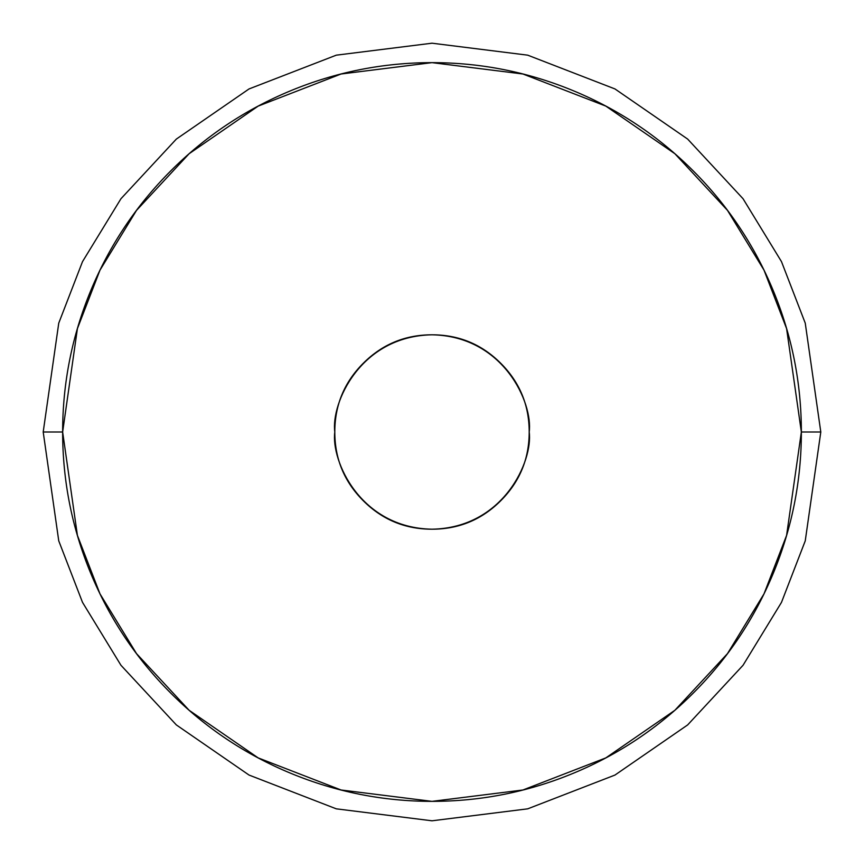 <?xml version="1.0" encoding="UTF-8"?>
<svg xmlns="http://www.w3.org/2000/svg" width="864" height="864" viewBox="0 0 864 864"><rect width="100%" height="100%" fill="white"/><g stroke="black" fill="none" stroke-linecap="round" stroke-linejoin="round"><path stroke-width="1.3" d="M62.64 432L77.414 328.579L99.986 270.14L136.512 210.384L189.13 153.716L258.185 106.099L341.086 74.002L432 62.64L522.914 74.002L605.815 106.099L674.87 153.716L727.488 210.384L764.014 270.14L786.586 328.579L801.36 432L820.8 432L805.248 323.136L781.488 261.63L743.04 198.72L687.647 139.072L614.963 88.938L527.71 55.166L432 43.2L336.29 55.166L249.037 88.938L176.353 139.072L120.96 198.72L82.512 261.63L58.752 323.136L43.2 432L62.64 432C62.64 480.978 72.014 528.098 90.752 573.35C109.501 618.602 136.188 658.541 170.824 693.176C205.459 727.812 245.398 754.499 290.65 773.248C335.902 791.986 383.022 801.36 432 801.36C480.978 801.36 528.098 791.986 573.35 773.248C618.602 754.499 658.541 727.812 693.176 693.176C727.812 658.541 754.499 618.602 773.248 573.35C791.986 528.098 801.36 480.978 801.36 432C801.36 383.022 791.986 335.902 773.248 290.65C754.499 245.398 727.812 205.459 693.176 170.824C658.541 136.188 618.602 109.501 573.35 90.752C528.098 72.014 480.978 62.64 432 62.64C383.022 62.64 335.902 72.014 290.65 90.752C245.398 109.501 205.459 136.188 170.824 170.824C136.188 205.459 109.501 245.398 90.752 290.65C72.014 335.902 62.64 383.022 62.64 432L43.2 432L58.752 323.136L82.512 261.63L120.96 198.72L176.353 139.072L249.037 88.938L336.29 55.166L432 43.2L527.71 55.166L614.963 88.938L687.647 139.072L743.04 198.72L781.488 261.63L805.248 323.136L820.8 432L805.248 540.864L781.488 602.37L743.04 665.28L687.647 724.928L614.963 775.062L527.71 808.834L432 820.8L336.29 808.834L249.037 775.062L176.353 724.928L120.96 665.28L82.512 602.37L58.752 540.864L43.2 432L58.752 540.864L82.512 602.37L120.96 665.28L176.353 724.928L249.037 775.062L336.29 808.834L432 820.8L527.71 808.834L614.963 775.062L687.647 724.928L743.04 665.28L781.488 602.37L805.248 540.864L820.8 432L801.36 432L786.586 535.421L764.014 593.86L727.488 653.616L674.87 710.284L605.815 757.901L522.914 789.998L432 801.36L341.086 789.998L258.185 757.901L189.13 710.284L136.512 653.616L99.986 593.86L77.414 535.421L62.64 432M529.2 432C533.11 460.436 503.939 527.872 432 529.2C360.061 527.872 330.89 460.436 334.8 432C334.8 405.162 344.293 382.244 363.269 363.269C382.244 344.293 405.162 334.8 432 334.8C458.838 334.8 481.756 344.293 500.731 363.269C519.707 382.244 529.2 405.162 529.2 432C529.2 458.838 519.707 481.756 500.731 500.731C481.756 519.707 458.838 529.2 432 529.2C405.162 529.2 382.244 519.707 363.269 500.731C344.293 481.756 334.8 458.838 334.8 432C330.89 403.564 360.061 336.128 432 334.8C503.939 336.128 533.11 403.564 529.2 432"/></g></svg>
